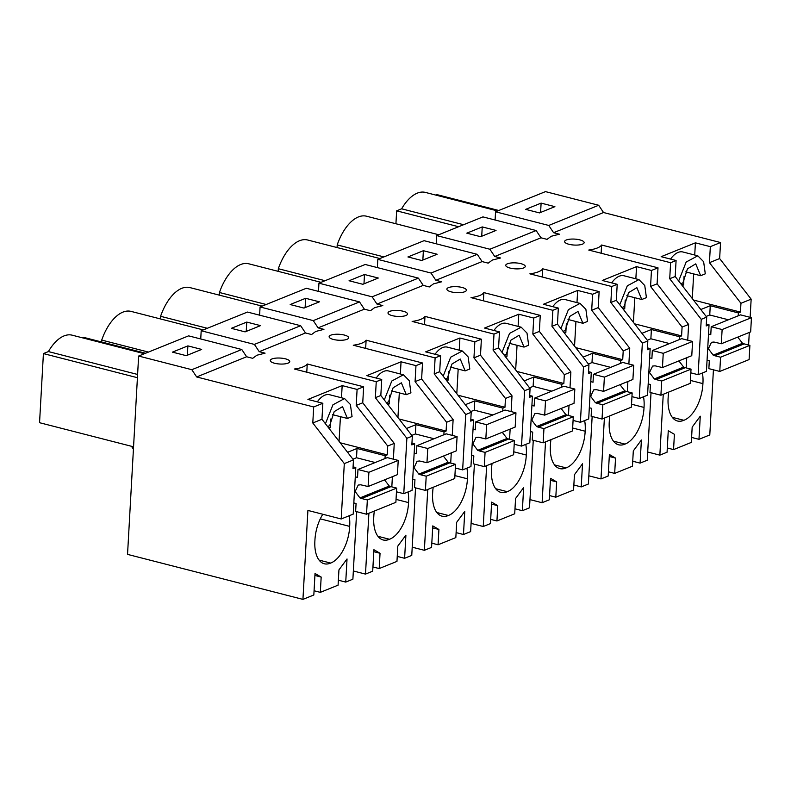 <?xml version="1.0" encoding="UTF-8"?>
<svg xmlns="http://www.w3.org/2000/svg" width="791" height="791" viewBox="0 0 791 791"><rect width="100%" height="100%" fill="white"/><g stroke="black" fill="none" stroke-linecap="round" stroke-linejoin="round"><path stroke-width="1.19" d="M598.688 205.264L548.756 225.445L553.591 232.702L603.523 212.522L598.688 205.264L545.483 191.62L495.552 211.79L548.756 225.445M539.462 212.908L554.896 206.659L541.113 203.119L525.679 209.368L539.462 212.908M603.523 212.522L720.542 242.54L719.642 258.548L709.438 262.671L710.338 246.663L695.408 242.837L661.157 256.68L676.087 260.506L670.61 262.721L669.72 278.729L675.188 276.514L676.087 260.506M750.135 317.329L751.153 299.156L719.642 258.548M748.593 345.014L749.295 332.438M663.253 394.284L659.852 455.132L667.06 452.225L668.266 430.729L674.407 434.308L673.556 449.595L691.324 442.416L692.174 427.12L700.262 416.204L698.967 439.321L709.784 434.951L713.423 369.812M138.633 356.049L127.539 554.382L302.933 599.38L307.907 510.432L341.208 518.975L344.303 463.595L312.791 422.977L313.691 406.97L196.662 376.951L191.827 369.694L138.633 356.049L188.584 335.859L241.789 349.503L191.827 369.694M201.191 330.757L254.395 344.411L300.659 325.714L247.454 312.059L201.191 330.757L200.736 338.973M260.071 306.967L313.266 320.612L359.529 301.915L306.335 288.27L260.071 306.967L259.606 315.184M318.941 283.178L372.136 296.823L418.399 278.125L365.205 264.481L318.941 283.178L318.476 291.385M377.811 259.379L431.016 273.033L477.27 254.336L424.075 240.682L377.811 259.379L377.356 267.595M436.681 235.589L489.886 249.234L536.15 230.537L482.945 216.892L436.681 235.589L436.227 243.796M495.552 211.79L495.097 220.007M536.15 230.537L540.985 237.794L547.065 239.357L551.228 236.272L559.425 234.195L553.591 232.702M541.113 203.119L540.589 212.453M306.779 372.195L307.244 363.989A27.725 8.464 -176.8 0 1 302.805 367.014A27.725 8.464 -176.8 0 1 294.39 369.021L363.642 386.789L357.097 389.429L342.167 385.603L307.917 399.445L322.847 403.272L313.691 406.97M307.244 363.989L376.249 381.687L375.359 397.695L380.827 395.48L381.727 379.472L376.249 381.687M381.727 379.472L366.797 375.646L401.047 361.803L400.365 373.985M670.61 262.721L601.605 245.012A27.725 8.464 -176.8 0 1 597.165 248.048A27.725 8.464 -176.8 0 1 588.751 250.055L658.003 267.823L651.458 270.463L636.537 266.626L602.287 280.469L617.207 284.305L611.74 286.52L542.735 268.811A27.725 8.464 -176.8 0 1 538.295 271.847A27.725 8.464 -176.8 0 1 529.881 273.844L599.133 291.612L592.588 294.252L577.657 290.426L543.407 304.268L558.337 308.095L552.869 310.309L483.855 292.601A27.725 8.464 -176.8 0 1 479.415 295.636A27.725 8.464 -176.8 0 1 471.011 297.634L540.263 315.401L533.717 318.051L518.787 314.215L484.537 328.057L499.467 331.894L493.999 334.099L424.985 316.4A27.725 8.464 -176.8 0 1 420.545 319.435A27.725 8.464 -176.8 0 1 412.131 321.433L481.383 339.201L474.847 341.841L459.917 338.014L425.667 351.857L440.597 355.683L435.119 357.898L366.114 340.189A27.725 8.464 -176.8 0 1 361.675 343.225A27.725 8.464 -176.8 0 1 353.261 345.222L422.513 362.99L415.977 365.63L401.047 361.803M720.542 242.54L710.338 246.663M540.985 237.794L494.721 256.492L500.555 257.995L492.358 260.061L488.185 263.146L482.115 261.584L435.851 280.281L441.685 281.784L433.488 283.85L429.315 286.945L423.234 285.383L376.971 304.08L382.814 305.573L374.618 307.65L370.445 310.734L364.364 309.172L318.101 327.87L323.934 329.372L315.747 331.439L311.575 334.524L305.494 332.971L259.23 351.669L265.064 353.162L256.867 355.238L252.695 358.323L246.624 356.761L196.662 376.951M569.866 239.198A9.769 2.986 -176.8 0 1 584.134 242.619A9.769 2.986 -176.8 0 1 582.265 244.231A9.769 2.986 -176.8 0 1 578.883 244.953A9.769 2.986 -176.8 0 1 564.616 241.532A9.769 2.986 -176.8 0 1 566.089 240.078A9.769 2.986 -176.8 0 1 569.866 239.198M287.904 363.198A9.769 2.986 -176.8 0 1 284.523 363.919A9.769 2.986 -176.8 0 1 270.255 360.498A9.769 2.986 -176.8 0 1 271.728 359.045A9.769 2.986 -176.8 0 1 275.505 358.165A9.769 2.986 -176.8 0 1 289.773 361.586A9.769 2.986 -176.8 0 1 287.904 363.198M393.246 310.576A9.769 2.986 -176.8 0 1 407.513 313.997A9.769 2.986 -176.8 0 1 405.654 315.609A9.769 2.986 -176.8 0 1 402.263 316.331A9.769 2.986 -176.8 0 1 387.995 312.91A9.769 2.986 -176.8 0 1 389.469 311.456A9.769 2.986 -176.8 0 1 393.246 310.576M461.143 292.541A9.769 2.986 -176.8 0 1 446.875 289.12A9.769 2.986 -176.8 0 1 448.339 287.667A9.769 2.986 -176.8 0 1 452.116 286.787A9.769 2.986 -176.8 0 1 466.383 290.208A9.769 2.986 -176.8 0 1 464.525 291.82A9.769 2.986 -176.8 0 1 461.143 292.541M334.375 334.375A9.769 2.986 -176.8 0 1 348.643 337.797A9.769 2.986 -176.8 0 1 346.784 339.408A9.769 2.986 -176.8 0 1 343.393 340.13A9.769 2.986 -176.8 0 1 329.125 336.699A9.769 2.986 -176.8 0 1 330.598 335.255A9.769 2.986 -176.8 0 1 334.375 334.375M523.395 268.02A9.769 2.986 -176.8 0 1 520.013 268.742A9.769 2.986 -176.8 0 1 505.746 265.321A9.769 2.986 -176.8 0 1 507.219 263.868A9.769 2.986 -176.8 0 1 510.996 262.998A9.769 2.986 -176.8 0 1 525.254 266.419A9.769 2.986 -176.8 0 1 523.395 268.02M751.153 299.156L740.949 303.289L709.438 262.671M740.949 303.289L740.455 312.099L738.399 312.929L710.259 305.712L700.806 309.538M738.24 315.797L738.399 312.929M706.314 324.092L709.043 324.794L706.432 371.365L698.127 374.716L690.82 372.848M702.398 372.996A30.493 15.8 -75.6 0 1 702.912 383.635A30.493 15.8 -75.6 0 1 683.869 420.298A30.493 15.8 -75.6 0 1 677.531 421.01A30.493 15.8 -75.6 0 1 668.148 397.675A30.493 15.8 -75.6 0 1 668.692 392.089M698.967 439.321L691.601 437.433M673.556 449.595L667.297 447.993M659.852 455.132L647.7 452.017M651.023 392.702L647.246 460.233L640.097 463.121L632.731 461.232M640.097 463.121L641.392 440.004L633.304 450.919L632.454 466.206L614.676 473.394L608.427 471.792M615.398 458.068L609.278 456.496L615.536 458.098L609.386 454.528L608.19 476.014L600.982 478.931L588.83 475.806M592.152 416.491L588.375 484.023L581.227 486.91L573.851 485.021M581.227 486.91L582.522 463.793L574.434 474.709L573.574 490.005L555.806 497.183L549.557 495.581M556.528 481.857L550.407 480.295L556.666 481.897L550.516 478.318L549.32 499.803L542.112 502.72L529.96 499.605M533.272 440.29L529.505 507.812L522.357 510.699L514.981 508.811M522.357 510.699L523.642 487.592L515.564 498.508L514.704 513.794L496.936 520.972L490.677 519.371M497.658 505.657L491.537 504.085L497.786 505.686L491.646 502.117L490.45 523.602L483.242 526.509L471.09 523.395M474.402 464.08L470.625 531.611L463.477 534.498L456.11 532.61M463.477 534.498L464.772 511.382L456.684 522.297L455.834 537.593L438.066 544.772L431.807 543.17M438.787 529.446L432.667 527.874L438.916 529.476L432.776 525.906L431.57 547.392L424.362 550.309L412.22 547.184M415.532 487.879L411.755 555.401L404.606 558.288L397.24 556.399M404.606 558.288L405.902 535.171L397.814 546.087L396.963 561.383L379.186 568.561L372.937 566.959M379.907 553.235L373.787 551.673L380.046 553.275L373.906 549.696L372.699 571.191L365.491 574.098L353.34 570.983M356.662 511.668L352.885 579.2L345.736 582.087L338.37 580.198M345.736 582.087L347.031 558.97L338.944 569.886L338.083 585.172L320.315 592.36L314.067 590.758M321.037 577.034L314.917 575.462L321.176 577.064L315.026 573.495L313.829 594.98L302.933 599.38M463.595 224.713L401.63 208.814A41.537 21.515 -75.6 0 1 425.38 192.411L497.638 210.95M401.63 208.814L396.647 210.831L458.612 226.73M396.647 210.831L395.925 223.754M435.673 195.051L436.82 194.596L498.785 210.485M695.408 242.837L694.725 255.018M693.667 273.913L692.293 298.553M740.455 312.099L693.44 300.036M685.728 271.877L700.658 275.703L705.285 273.834L703.634 261.722L697.8 255.809L682.851 251.973A24.254 12.567 104.4 0 0 670.55 259.092M682.188 285.531L683.592 284.968L681.288 284.374M684.077 276.197L683.592 284.968M675.188 276.514L706.699 317.132L706.205 325.941L709.043 324.794M698.127 374.716L701.231 319.337L669.72 278.729M601.605 245.012L601.14 253.229M728.412 319.772L709.745 314.986L710.259 305.712M706.699 317.132L701.231 319.337M690.395 380.422L702.912 383.635M672.31 417.332L683.869 420.298M700.658 275.703L695.734 263.868L687.448 268.851L682.9 282.891L680.804 283.742M697.8 255.809L686.163 262.039L678.658 280.983M186.231 355.663L201.665 349.414L187.882 345.885L172.448 352.133L186.231 355.663M241.789 349.503L246.624 356.761M187.882 345.885L187.358 355.208M131.474 446.282L133.422 449.209M82.442 337.816L83.589 337.352L145.554 353.251M137.604 374.459L48.399 351.57A41.537 21.515 -75.6 0 1 72.149 335.176L144.407 353.715M137.416 377.702L43.416 353.587L48.399 351.57M43.416 353.587L39.55 422.701L133.56 446.816M322.847 403.272L321.957 419.27L312.791 422.977M321.957 419.27L353.468 459.887L344.303 463.595M353.468 459.887L352.974 468.707L355.802 467.56L353.201 514.12L341.208 518.975M320.315 592.36L321.176 577.064M349.157 515.762A30.493 15.8 -75.6 0 1 349.671 526.391A30.493 15.8 -75.6 0 1 330.638 563.063A30.493 15.8 -75.6 0 1 324.29 563.765A30.493 15.8 -75.6 0 1 314.917 540.441A30.493 15.8 -75.6 0 1 322.787 514.249M363.642 386.789L362.743 402.787L394.254 443.405L393.374 459.185M392.395 476.686L391.822 486.87M357.097 389.429L356.207 405.427L362.743 402.787M394.254 443.405L387.719 446.045L356.207 405.427M342.167 385.603L341.494 397.774M340.437 416.679L339.052 441.319M387.719 446.045L387.224 454.865L340.209 442.792M332.497 414.632L347.427 418.469L352.054 416.59L350.393 404.488L344.569 398.565L329.62 394.729A24.254 12.567 104.4 0 0 317.32 401.848M328.957 428.297L330.361 427.723L328.057 427.14M330.846 418.953L330.361 427.723M355.802 467.56L353.073 466.858M387.224 454.865L385.168 455.695L357.028 448.477L347.575 452.294M384.999 458.553L385.168 455.695M375.181 462.537L356.514 457.742L357.028 448.477M320.286 518.856L349.671 526.391M319.08 560.097L330.638 563.063M347.427 418.469L342.503 406.633L334.207 411.617L329.669 425.657L327.563 426.507M344.569 398.565L332.932 404.804L325.427 423.739M480.592 236.697L496.026 230.448L482.243 226.918L466.809 233.167L480.592 236.697M489.886 249.234L494.721 256.492M482.243 226.918L481.719 236.242M383.932 256.907L337.203 244.923A41.537 21.515 -75.6 0 1 366.51 216.21L438.768 234.749M337.055 247.553L337.203 244.923M658.003 267.823L657.103 283.821L688.615 324.439L687.735 340.219M686.756 357.72L686.192 367.894M657.103 283.821L650.568 286.461L651.458 270.463M688.615 324.439L682.079 327.079L650.568 286.461M636.537 266.626L635.855 278.808M634.797 297.703L633.423 322.352M682.079 327.079L681.585 335.888L634.57 323.826M626.858 295.666L641.788 299.502L646.415 297.624L644.764 285.521L638.93 279.599L623.98 275.762A24.254 12.567 104.4 0 0 611.68 282.881M623.318 309.33L624.722 308.757L622.418 308.174M625.206 299.987L624.722 308.757M617.207 284.305L616.318 300.303L647.829 340.921L647.335 349.731L650.162 348.594L647.433 347.892M611.74 286.52L610.85 302.518L616.318 300.303M600.982 478.931L604.383 418.083M650.162 348.594L647.562 395.154L639.257 398.516L631.95 396.637M639.257 398.516L642.351 343.136L610.85 302.518M542.735 268.811L542.27 277.028M614.676 473.394L615.536 458.098M643.518 396.785A30.493 15.8 -75.6 0 1 644.032 407.424A30.493 15.8 -75.6 0 1 624.999 444.097A30.493 15.8 -75.6 0 1 618.661 444.799A30.493 15.8 -75.6 0 1 609.278 421.474A30.493 15.8 -75.6 0 1 609.821 415.878M681.585 335.888L679.528 336.729L651.389 329.511L641.936 333.327M679.36 339.586L679.528 336.729M641.788 299.502L636.864 287.667L628.568 292.65L624.03 306.69L621.924 307.541M638.93 279.599L627.293 285.838L619.788 304.772M647.829 340.921L642.351 343.136M631.525 404.211L644.032 407.424M613.44 441.131L624.999 444.097M669.542 343.571L650.874 338.775L651.389 329.511M421.722 260.496L437.156 254.247L423.373 250.707L407.929 256.956L421.722 260.496M431.016 273.033L435.851 280.281M477.27 254.336L482.115 261.584M423.373 250.707L422.849 260.031M325.052 280.706L278.323 268.713A41.537 21.515 -75.6 0 1 307.64 239.999L379.888 258.538M278.185 271.343L278.323 268.713M599.133 291.612L598.233 307.61L629.745 348.228L628.865 364.008M627.886 381.509L627.312 391.693M598.233 307.61L591.698 310.26L592.588 294.252M629.745 348.228L623.209 350.868L591.698 310.26M577.657 290.426L576.985 302.597M575.927 321.502L574.543 346.142M623.209 350.868L622.715 359.687L575.69 347.625M567.987 319.465L582.908 323.292L587.545 321.423L585.884 309.311L580.06 303.398L565.11 299.552A24.254 12.567 104.4 0 0 552.81 306.681M564.448 333.12L565.842 332.556L563.548 331.963M566.336 323.786L565.842 332.556M558.337 308.095L557.447 324.102L588.959 364.71L588.464 373.53L591.292 372.383L588.563 371.681M552.869 310.309L551.97 326.307L557.447 324.102M542.112 502.72L545.513 441.872M591.292 372.383L588.692 418.953L580.386 422.305L573.08 420.436M580.386 422.305L583.481 366.925L551.97 326.307M483.855 292.601L483.4 300.817M555.806 497.183L556.666 481.897M584.648 420.585A30.493 15.8 -75.6 0 1 585.162 431.214A30.493 15.8 -75.6 0 1 566.129 467.886A30.493 15.8 -75.6 0 1 559.781 468.598A30.493 15.8 -75.6 0 1 550.407 445.264A30.493 15.8 -75.6 0 1 550.951 439.677M622.715 359.687L620.648 360.518L592.518 353.3L583.066 357.117M620.49 363.385L620.648 360.518M582.908 323.292L577.994 311.456L569.698 316.44L565.16 330.48L563.054 331.33M580.06 303.398L568.413 309.627L560.908 328.572M588.959 364.71L583.481 366.925M572.654 428.01L585.162 431.214M554.56 464.92L566.129 467.886M610.672 367.36L591.994 362.575L592.518 353.3M362.851 284.285L378.286 278.036L364.493 274.507L349.058 280.756L362.851 284.285M372.136 296.823L376.971 304.08M418.399 278.125L423.234 285.383M364.493 274.507L363.979 283.831M266.181 304.495L219.453 292.502A41.537 21.515 -75.6 0 1 248.769 263.798L321.017 282.338M219.305 295.132L219.453 292.502M540.263 315.401L539.363 331.409L570.875 372.017L569.995 387.798M569.016 405.299L568.442 415.483M539.363 331.409L532.827 334.049L533.717 318.051M570.875 372.017L564.329 374.667L532.827 334.049M518.787 314.215L518.105 326.396M517.047 345.291L515.673 369.941M564.329 374.667L563.845 383.477L516.82 371.414M509.107 343.254L524.038 347.091L528.665 345.212L527.014 333.1L521.18 327.187L506.24 323.351A24.254 12.567 104.4 0 0 493.93 330.47M505.568 356.919L506.972 356.345L504.668 355.762M507.466 347.575L506.972 356.345M499.467 331.894L498.567 347.892L530.079 388.51L529.584 397.319L532.422 396.182L529.693 395.48M493.999 334.099L493.1 350.106L498.567 347.892M483.242 526.509L486.643 465.672M532.422 396.182L529.822 442.742L521.516 446.104L514.209 444.226M521.516 446.104L524.611 390.714L493.1 350.106M424.985 316.4L424.53 324.607M496.936 520.972L497.786 505.686M525.778 444.374A30.493 15.8 -75.6 0 1 526.292 455.013A30.493 15.8 -75.6 0 1 507.258 491.686A30.493 15.8 -75.6 0 1 500.911 492.388A30.493 15.8 -75.6 0 1 491.537 469.063A30.493 15.8 -75.6 0 1 492.071 463.467M563.845 383.477L561.778 384.307L533.648 377.089L524.196 380.916M561.62 387.175L561.778 384.307M524.038 347.091L519.114 335.246L510.828 340.239L506.289 354.269L504.183 355.129M521.18 327.187L509.542 333.416L502.038 352.361M530.079 388.51L524.611 390.714M513.784 451.799L526.292 455.013M495.69 488.709L507.258 491.686M551.792 391.15L533.124 386.364L533.648 377.089M303.971 308.075L319.416 301.826L305.623 298.296L290.188 304.545L303.971 308.075M313.266 320.612L318.101 327.87M359.529 301.915L364.364 309.172M305.623 298.296L305.108 307.62M207.311 328.285L160.583 316.301A41.537 21.515 -75.6 0 1 189.899 287.588L262.147 306.127M160.435 318.931L160.583 316.301M481.383 339.201L480.493 355.199L512.004 395.816L511.115 411.597M510.136 429.098L509.572 439.282M480.493 355.199L473.947 357.848L474.847 341.841M512.004 395.816L505.459 398.456L473.947 357.848M459.917 338.014L459.235 350.186M458.177 369.09L456.803 393.73M505.459 398.456L504.965 407.276L457.949 395.213M450.237 367.054L465.167 370.88L469.795 369.002L468.143 356.899L462.31 350.977L447.37 347.14A24.254 12.567 104.4 0 0 435.06 354.259M446.697 380.708L448.101 380.145L445.798 379.551M448.596 371.375L448.101 380.145M440.597 355.683L439.697 371.691L471.209 412.299L470.714 421.119L473.552 419.972L470.823 419.27M435.119 357.898L434.229 373.896L439.697 371.691M424.362 550.309L427.763 489.461M473.552 419.972L470.942 466.542L462.646 469.894L455.329 468.015M462.646 469.894L465.741 414.514L434.229 373.896M366.114 340.189L365.66 348.406M438.066 544.772L438.916 529.476M466.908 468.173A30.493 15.8 -75.6 0 1 467.422 478.802A30.493 15.8 -75.6 0 1 448.378 515.475A30.493 15.8 -75.6 0 1 442.04 516.177A30.493 15.8 -75.6 0 1 432.657 492.852A30.493 15.8 -75.6 0 1 433.201 487.256M504.965 407.276L502.908 408.107L474.768 400.889L465.316 404.705M502.75 410.974L502.908 408.107M465.167 370.88L460.243 359.045L451.958 364.028L447.419 378.068L445.313 378.919M462.31 350.977L450.672 357.216L443.168 376.16M471.209 412.299L465.741 414.514M454.914 475.599L467.422 478.802M436.82 512.509L448.378 515.475M492.922 414.949L474.254 410.153L474.768 400.889M245.101 331.874L260.536 325.625L246.752 322.085L231.318 328.334L245.101 331.874M254.395 344.411L259.23 351.669M300.659 325.714L305.494 332.971M246.752 322.085L246.228 331.419M148.441 352.084L101.713 340.09A41.537 21.515 -75.6 0 1 131.019 311.387L203.277 329.916M101.604 341.969L101.713 340.09M422.513 362.99L421.623 378.998L453.124 419.606L452.244 435.386M451.265 452.887L450.702 463.071M421.623 378.998L415.077 381.638L415.977 365.63M453.124 419.606L446.589 422.256L415.077 381.638M399.307 392.88L397.932 417.519M446.589 422.256L446.094 431.065L399.079 419.003M391.367 390.843L406.297 394.669L410.925 392.801L409.273 380.689L403.44 374.776L388.49 370.939A24.254 12.567 104.4 0 0 376.19 378.058M387.827 404.498L389.231 403.934L386.928 403.341M389.716 395.164L389.231 403.934M380.827 395.48L412.338 436.098L411.844 444.908L414.682 443.761L411.943 443.069M365.491 574.098L368.893 513.25M414.682 443.761L412.071 490.331L403.766 493.683L396.459 491.814M403.766 493.683L406.871 438.303L375.359 397.695M379.186 568.561L380.046 553.275M408.037 491.962A30.493 15.8 -75.6 0 1 408.551 502.601A30.493 15.8 -75.6 0 1 389.508 539.264A30.493 15.8 -75.6 0 1 383.17 539.976A30.493 15.8 -75.6 0 1 373.787 516.642A30.493 15.8 -75.6 0 1 374.331 511.055M446.094 431.065L444.038 431.896L415.898 424.678L406.445 428.504M443.88 434.763L444.038 431.896M406.297 394.669L401.373 382.834L393.087 387.817L388.539 401.858L386.433 402.708M403.44 374.776L391.802 381.005L384.297 399.949M412.338 436.098L406.871 438.303M396.034 499.388L408.551 502.601M377.95 536.298L389.508 539.264M434.051 438.738L415.384 433.952L415.898 424.678M719.78 371.444L749.107 359.569L749.898 345.351L744.163 343.877L714.827 355.752L720.571 357.216L719.78 371.444L708.865 368.646L709.309 360.736L707.065 360.162M749.898 345.351L720.571 357.216M714.827 355.752L713.195 355.159L708.38 348.742L711.455 342.295L713.927 342.028L721.323 343.759L750.659 331.884L751.45 317.666L722.124 329.54L721.323 343.759M744.163 343.877L742.522 343.284L713.195 355.159M737.746 337.114L742.522 343.284M751.45 317.666L740.544 314.867L711.208 326.732L710.773 334.642L708.518 334.069M722.124 329.54L711.208 326.732M709.745 314.986L706.155 316.43M660.9 395.243L690.236 383.368L691.027 369.14L685.293 367.667L655.957 379.542L661.701 381.015L660.9 395.243L649.994 392.435L650.439 384.535L648.185 383.951M691.027 369.14L661.701 381.015M655.957 379.542L654.315 378.948L649.51 372.541L652.575 366.085L655.057 365.828L662.453 367.558L691.779 355.683L692.58 341.455L663.244 353.33L662.453 367.558M685.293 367.667L683.651 367.083L654.315 378.948M678.876 360.904L683.651 367.083M692.58 341.455L681.664 338.657L652.338 350.532L651.893 358.442L649.648 357.858M663.244 353.33L652.338 350.532M650.874 338.775L647.285 340.229M602.03 419.032L631.366 407.157L632.157 392.939L626.413 391.466L597.086 403.331L602.831 404.804L602.03 419.032L591.124 416.234L591.569 408.324L589.315 407.751M632.157 392.939L602.831 404.804M597.086 403.331L595.445 402.748L590.64 396.331L593.705 389.884L596.177 389.617L603.582 391.347L632.909 379.472L633.71 365.254L604.373 377.119L603.582 391.347M626.413 391.466L624.771 390.873L595.445 402.748M620.006 384.703L624.771 390.873M633.71 365.254L622.794 362.456L593.468 374.321L593.023 382.231L590.778 381.658M604.373 377.119L593.468 374.321M591.994 362.575L588.415 364.018M543.16 442.822L572.486 430.957L573.287 416.728L567.543 415.255L538.216 427.13L543.951 428.603L543.16 442.822L532.254 440.023L532.689 432.123L530.445 431.54M573.287 416.728L543.951 428.603M538.216 427.13L536.575 426.537L531.76 420.12L534.835 413.673L537.307 413.406L544.712 415.137L574.039 403.272L574.83 389.043L545.503 400.918L544.712 415.137M567.543 415.255L565.901 414.662L536.575 426.537M561.126 408.492L565.901 414.662M574.83 389.043L563.924 386.245L534.597 398.12L534.152 406.02L531.908 405.447M545.503 400.918L534.597 398.12M533.124 386.364L529.545 387.817M484.29 466.621L513.616 454.746L514.417 440.518L508.672 439.045L479.346 450.919L485.081 452.393L484.29 466.621L473.374 463.823L473.819 455.913L471.574 455.339M514.417 440.518L485.081 452.393M479.346 450.919L477.705 450.336L472.889 443.919L475.964 437.472L478.436 437.205L485.832 438.936L515.168 427.061L515.959 412.833L486.633 424.708L485.832 438.936M508.672 439.045L507.031 438.461L477.705 450.336M502.255 432.291L507.031 438.461M515.959 412.833L505.054 410.035L475.717 421.91L475.282 429.82L473.028 429.246M486.633 424.708L475.717 421.91M474.254 410.153L470.675 411.607M425.42 490.41L454.746 478.535L455.537 464.317L449.802 462.844L420.466 474.719L426.211 476.192L425.42 490.41L414.504 487.612L414.949 479.702L412.704 479.128M455.537 464.317L426.211 476.192M420.466 474.719L418.835 474.125L414.019 467.708L417.084 461.262L419.566 460.995L426.962 462.725L456.288 450.85L457.089 436.632L427.763 448.507L426.962 462.725M449.802 462.844L448.161 462.251L418.835 474.125M443.385 456.081L448.161 462.251M457.089 436.632L446.183 433.834L416.847 445.709L416.412 453.609L414.158 453.035M427.763 448.507L416.847 445.709M415.384 433.952L411.795 435.396M366.54 514.209L395.876 502.334L396.667 488.106L390.922 486.633L361.596 498.508L367.34 499.981L366.54 514.209L355.634 511.411L356.079 503.501L353.824 502.918M396.667 488.106L367.34 499.981M361.596 498.508L359.954 497.915L355.149 491.508L358.214 485.061L360.696 484.794L368.092 486.524L397.418 474.649L398.219 460.421L368.883 472.296L368.092 486.524M390.922 486.633L389.291 486.05L359.954 497.915M384.515 479.87L389.291 486.05M398.219 460.421L387.303 457.623L357.977 469.498L357.532 477.408L355.288 476.825M368.883 472.296L357.977 469.498M356.514 457.742L352.924 459.195"/></g></svg>
